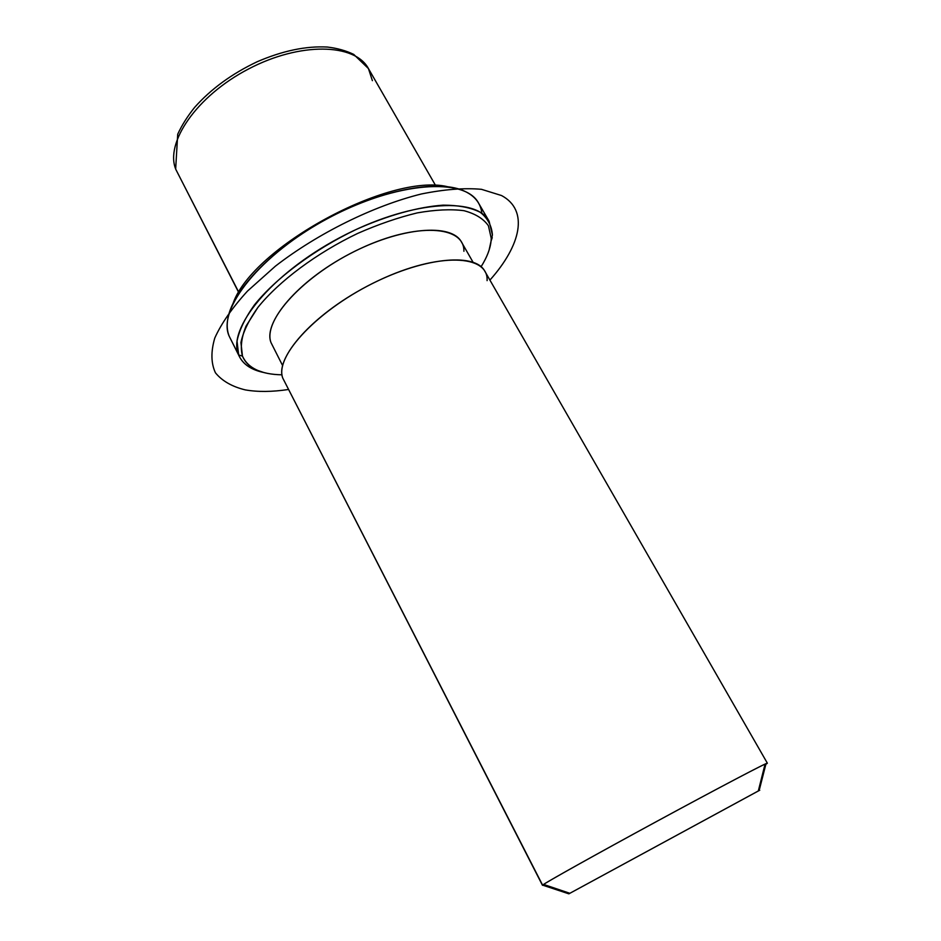 <?xml version="1.0" encoding="UTF-8"?>
<svg xmlns="http://www.w3.org/2000/svg" width="941" height="941" viewBox="0 0 941 941"><rect width="100%" height="100%" fill="white"/><g stroke="black" fill="none" stroke-linecap="round" stroke-linejoin="round"><path stroke-width="1.41" d="M282.594 365.567L271.008 342.606C263.08 322.281 297.85 281.041 349.193 254.141C400.443 227.016 451.562 222.911 461.49 242.06L473.017 262.174M487.085 280.641C488.661 254.529 438.612 252.059 378.776 280.43C318.858 308.495 273.866 356.451 282.806 378.176L542.463 885.293L282.806 378.176C274.796 357.956 312.083 315.211 366.708 286.464C421.239 257.505 474.958 252.047 484.791 271.173L767.362 763.186C768.021 761.916 718.759 787.758 657.441 821.034C596.135 854.287 544.192 883.34 542.592 885.128L282.806 378.176M542.875 885.21L544.227 884.646L542.592 885.128L568.87 893.832L569.858 893.291M759.152 790.511C760.751 789.652 760.74 789.664 759.152 790.534L568.87 893.832L758.317 790.969L764.857 764.939M568.87 893.832L542.592 885.128L543.569 884.422C550.073 880.058 598.17 853.205 654.136 822.822C710.114 792.428 758.822 766.715 766.033 763.633C767.844 762.845 767.785 763.069 765.868 764.304M175.885 169.556C164.581 143.032 196.551 95.982 248.448 69.022C300.203 41.769 354.98 43.321 368.437 68.564C354.98 43.321 300.203 41.769 248.448 69.022C196.551 95.982 164.581 143.032 175.885 169.556L238.826 292.357L175.885 169.556M372.389 80.667L368.437 68.564L435.648 185.6M447.41 186.671C389.692 172.756 252.976 246.989 233.215 302.967C252.976 246.989 389.692 172.756 447.41 186.671M481.874 213.384C480.733 203.044 474.499 195.446 463.184 190.564C436.695 179.261 379.752 190.188 326.409 219.206C273.008 248.142 232.839 289.946 227.887 318.317C226.652 325.104 227.087 331.067 229.192 336.208L239.473 356.733C243.743 364.779 251.859 370.036 263.821 372.518L251.529 368.331C245.33 365.132 241.049 360.685 238.673 354.98L229.192 336.208C216.795 309.601 260.386 254.211 328.668 217.983C396.82 181.484 465.077 177.155 478.546 203.068L489.097 221.206C476.064 195.987 407.935 201.139 339.454 237.826C270.843 274.243 226.64 329.115 238.673 354.98L237.026 341.148C239.179 330.303 244.919 318.317 254.246 305.166C275.713 278.301 314.035 249.6 356.157 229.486C387.774 215.313 418.345 206.867 443.223 205.15C458.585 205.209 470.935 207.585 480.263 212.301C487.661 218.194 491.708 225.734 492.414 234.932L489.097 221.206M242.46 356.11C240.19 347.641 241.39 337.619 246.06 326.068L257.928 307.389C279.03 281.136 316.552 253.082 357.756 233.38C378.4 224.323 398.243 217.5 417.275 212.889C435.283 209.725 450.845 208.984 463.96 210.69C475.334 213.713 483.486 218.735 488.414 225.758L491.237 238.344C490.967 246.918 487.579 256.375 481.098 266.715C486.909 257.458 490.237 248.871 491.084 240.967L491.237 238.344L488.414 225.758C483.486 218.735 475.334 213.713 463.96 210.69C450.845 208.984 435.283 209.725 417.275 212.889C398.243 217.5 378.4 224.323 357.756 233.38C316.552 253.082 279.03 281.136 257.928 307.389C248.753 320.246 243.084 331.973 240.931 342.571L242.46 356.11L238.673 354.98L242.46 356.11C244.754 361.685 248.93 366.037 254.976 369.166C262.057 372.765 271.067 374.647 282.006 374.812C261.163 374.459 247.989 368.225 242.46 356.11M463.913 251.282C464.513 225.593 416.522 222.17 360.321 248.6C304.037 274.725 262.186 320.775 271.008 342.606M489.073 250.224L492.414 234.932L489.073 250.224M239.473 356.733L229.192 336.208M489.92 280.1C521.043 245.225 529.042 210.266 501.541 195.54L481.463 189.317C464.454 187.777 444.446 189.329 421.439 193.964C373.624 205.808 317.964 233.239 275.419 266.15L247.53 291.051C232.298 307.707 221.382 323.375 214.783 338.031C210.772 351.711 210.996 363.308 215.454 372.824C222.123 380.964 232.039 386.657 245.225 389.88C257.599 392.068 271.996 391.95 288.416 389.503M759.152 790.534L766.033 763.633M569.87 893.303L543.569 884.422M175.767 169.286L238.72 292.522M368.437 68.564L353.757 54.425C346.076 50.685 337.301 48.226 327.409 47.05C306.025 45.874 282.606 50.779 257.164 61.753C231.909 73.739 211.09 88.913 194.728 107.274C187.53 116.213 181.86 125.188 177.708 134.222L175.661 169.015M492.249 237.626L491.084 240.967M251.529 368.331L254.976 369.166"/></g></svg>
